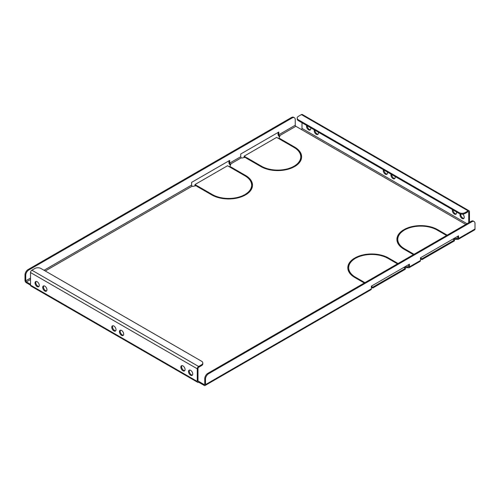 <?xml version="1.0" encoding="UTF-8"?>
<svg xmlns="http://www.w3.org/2000/svg" width="500" height="500" viewBox="0 0 500 500"><rect width="100%" height="100%" fill="white"/><g stroke="black" fill="none" stroke-linecap="round" stroke-linejoin="round"><path stroke-width="0.75" d="M121.569 330.456A2.994 1.731 -120 0 0 120.069 330.312A2.994 1.731 -120 0 0 119.612 332.713A2.994 1.731 -120 0 0 121.569 335.35A2.994 1.731 -120 0 0 123.069 335.5A2.994 1.731 -120 0 0 123.525 333.1A2.994 1.731 -120 0 0 121.569 330.456M120.487 330.175A2.994 1.731 -120 0 0 120.463 332.625A2.994 1.731 -120 0 0 122.306 334.925A2.994 1.731 -120 0 0 123.387 335.206M113.894 326.025A2.994 1.731 -120 0 0 112.4 325.881A2.994 1.731 -120 0 0 111.938 328.281A2.994 1.731 -120 0 0 113.894 330.919A2.994 1.731 -120 0 0 115.394 331.069A2.994 1.731 -120 0 0 115.85 328.669A2.994 1.731 -120 0 0 113.894 326.025M112.812 325.744A2.994 1.731 -120 0 0 112.788 328.194A2.994 1.731 -120 0 0 114.631 330.494A2.994 1.731 -120 0 0 115.712 330.775M395.025 176.469A2.994 1.731 60 0 1 394.538 178.762A2.994 1.731 60 0 1 393.044 178.619A2.994 1.731 60 0 1 391.056 174.175M391.662 174.519A2.994 1.731 -120 0 0 393.781 178.188A2.994 1.731 -120 0 0 394.862 178.469M387.356 172.037A2.994 1.731 60 0 1 386.869 174.331A2.994 1.731 60 0 1 385.369 174.188A2.994 1.731 60 0 1 383.381 169.744M383.988 170.094A2.994 1.731 -120 0 0 386.106 173.762A2.994 1.731 -120 0 0 387.188 174.044M190.637 370.331A2.994 1.731 -120 0 0 189.137 370.181A2.994 1.731 -120 0 0 188.675 372.587A2.994 1.731 -120 0 0 190.637 375.225A2.994 1.731 -120 0 0 192.131 375.375A2.994 1.731 -120 0 0 192.594 372.975A2.994 1.731 -120 0 0 190.637 370.331M189.55 370.05A2.994 1.731 -120 0 0 189.531 372.5A2.994 1.731 -120 0 0 191.369 374.8A2.994 1.731 -120 0 0 192.456 375.081M44.831 286.15A2.994 1.731 -120 0 0 43.331 286.006A2.994 1.731 -120 0 0 42.875 288.406A2.994 1.731 -120 0 0 44.831 291.044A2.994 1.731 -120 0 0 46.325 291.194A2.994 1.731 -120 0 0 46.788 288.794A2.994 1.731 -120 0 0 44.831 286.15M43.744 285.869A2.994 1.731 -120 0 0 43.725 288.319A2.994 1.731 -120 0 0 45.569 290.619A2.994 1.731 -120 0 0 46.65 290.9M182.963 365.9A2.994 1.731 -120 0 0 181.462 365.756A2.994 1.731 -120 0 0 181.006 368.156A2.994 1.731 -120 0 0 182.963 370.794A2.994 1.731 -120 0 0 184.456 370.944A2.994 1.731 -120 0 0 184.919 368.544A2.994 1.731 -120 0 0 182.963 365.9M181.875 365.619A2.994 1.731 -120 0 0 181.856 368.069A2.994 1.731 -120 0 0 183.7 370.369A2.994 1.731 -120 0 0 184.781 370.65M37.156 281.725A2.994 1.731 -120 0 0 35.656 281.575A2.994 1.731 -120 0 0 35.2 283.975A2.994 1.731 -120 0 0 37.156 286.613A2.994 1.731 -120 0 0 38.656 286.762A2.994 1.731 -120 0 0 39.112 284.363A2.994 1.731 -120 0 0 37.156 281.725M36.075 281.444A2.994 1.731 -120 0 0 36.05 283.888A2.994 1.731 -120 0 0 37.894 286.188A2.994 1.731 -120 0 0 38.975 286.469M462.794 214.125A2.994 1.731 60 0 1 463.606 218.637A2.994 1.731 60 0 1 462.106 218.487A2.994 1.731 60 0 1 460.194 213.9M460.75 214.031A2.994 1.731 -120 0 0 462.844 218.062A2.994 1.731 -120 0 0 463.925 218.344M318.288 132.162A2.994 1.731 60 0 1 317.8 134.456A2.994 1.731 60 0 1 316.3 134.312A2.994 1.731 60 0 1 314.319 129.869M314.919 130.219A2.994 1.731 -120 0 0 317.038 133.887A2.994 1.731 -120 0 0 318.125 134.169M456.419 211.912A2.994 1.731 60 0 1 455.931 214.206A2.994 1.731 60 0 1 454.431 214.062A2.994 1.731 60 0 1 452.45 209.619M453.05 209.969A2.994 1.731 -120 0 0 455.169 213.637A2.994 1.731 -120 0 0 456.256 213.919M310.613 127.731A2.994 1.731 60 0 1 310.125 130.031A2.994 1.731 60 0 1 308.631 129.881A2.994 1.731 60 0 1 306.644 125.438M307.25 125.787A2.994 1.731 -120 0 0 309.363 129.456A2.994 1.731 -120 0 0 310.45 129.738M296.681 165.219A23.006 13.281 0 0 0 300.756 157.669L300.756 156.819A23.006 13.281 0 0 0 294.019 147.425L278.988 138.75L279.606 138.394L294.631 147.069L294.631 147.794M301.613 157.244A23.875 13.787 0 0 0 296.681 149.269M247.569 193.575A23.006 13.281 0 0 0 251.644 186.025L251.644 185.175A23.006 13.281 0 0 0 244.906 175.781L229.875 167.106L230.487 166.75L245.519 175.425L245.519 176.15M252.5 185.6A23.875 13.787 0 0 0 247.569 177.625M352.75 276.156A23.006 13.281 180 0 1 348.669 268.606L348.669 267.756A23.006 13.281 180 0 1 355.106 258.544L354.494 258.188L354.494 258.925M347.812 268.181A23.875 13.787 180 0 1 352.75 260.206M401.863 247.8A23.006 13.281 180 0 1 397.781 240.25L397.781 239.4A23.006 13.281 180 0 1 404.219 230.188L403.606 229.831L403.606 230.569M396.925 239.825A23.875 13.787 180 0 1 401.863 231.85M245.031 157.562L244.106 157.031L244.106 156.181L276.644 137.394L278.375 138.394L278.988 138.038L279.9 136.081L279.406 135.8A0.869 0.5 -120 0 1 278.794 134.738L278.794 132.044L240.731 154.019L240.731 156.713A0.869 0.5 -120 0 0 241.344 157.775L241.838 158.056L245.837 157.181L244.106 156.181M278.056 132.469L278.056 134.312A1.913 1.1 -120 0 0 279.406 136.65L279.587 136.756M204.137 384.544L204.756 384.194A0.869 0.5 -120 0 1 204.575 384.588A0.869 0.5 -120 0 1 204.137 384.544L198 381A0.869 0.5 120 0 0 198.181 381.4A0.869 0.5 120 0 0 198.612 381.356L198.612 382.206L204.137 385.394A1.913 1.1 -120 0 0 205.094 385.494A1.913 1.1 -120 0 0 205.494 384.619L371.369 288.844L371.369 286.15L409.431 264.175L409.431 266.869L420.481 260.494L420.481 257.8L458.55 235.825L458.55 238.519A1.913 1.1 60 0 1 458.15 239.387A1.913 1.1 60 0 1 457.194 239.294L453.512 239.506M420.481 258.012L421.894 258.825L454.431 240.037L454.431 240.894L421.894 259.675L420.481 258.863M409.431 266.869A1.913 1.1 60 0 1 409.038 267.744A1.913 1.1 60 0 1 408.081 267.65L404.394 267.863M371.369 286.369L372.781 287.181L405.319 268.394L405.319 269.244L372.781 288.031L371.369 287.219M467.019 223.7L302 128.425A0.869 0.5 -60 0 1 301.388 129.488L295.863 126.3A0.869 0.5 60 0 1 295.244 125.237L295.244 119.706A4.344 2.506 120 0 0 294.344 117.719A4.344 2.506 120 0 0 292.175 117.938L28.806 269.988A4.344 2.506 120 0 0 25.738 275.306L25 274.881L25 280.413A1.913 1.1 -120 0 0 26.35 282.75L197.262 381.425A1.913 1.1 120 0 0 197.662 382.3A1.913 1.1 120 0 0 198.612 382.206M195.919 185.919L194.994 185.387L194.994 184.537L227.531 165.75L229.262 166.75L229.875 166.394L230.787 164.438L230.294 164.156A0.869 0.5 -120 0 1 229.681 163.094L229.681 160.4L191.619 182.375L191.619 185.069A0.869 0.5 -120 0 0 192.231 186.131L192.719 186.412L196.725 185.538L194.994 184.537M228.944 160.825L228.944 162.669A1.913 1.1 -120 0 0 230.294 165.006L230.475 165.106M300.756 156.819A23.006 13.281 0 0 1 294.319 166.031L294.938 166.388A23.875 13.787 0 0 0 301.625 156.819A23.875 13.787 0 0 0 294.631 147.069M244.594 194.744A23.006 13.281 0 0 1 212.369 194.562L197.338 185.888L196.725 186.244L211.75 194.919A23.875 13.787 0 0 0 245.206 195.094L244.594 194.744L244.594 195.425M251.644 185.175A23.006 13.281 0 0 1 245.206 194.387L245.825 194.744A23.875 13.787 0 0 0 252.512 185.175A23.875 13.787 0 0 0 245.519 175.425M293.706 166.388A23.006 13.281 0 0 1 261.481 166.213L246.45 157.531L245.837 157.887L260.869 166.562A23.875 13.787 0 0 0 294.325 166.737L293.706 166.388L293.706 167.069M447.188 235.15L437.675 229.656A23.875 13.787 180 0 0 404.219 229.481L404.831 229.831A23.006 13.281 180 0 1 437.062 230.012L446.575 235.506M413.425 254.644L403.906 249.15A23.875 13.787 180 0 1 396.912 239.4A23.875 13.787 180 0 1 403.606 229.831M414.038 254.288L404.525 248.794A23.006 13.281 180 0 1 397.781 239.4M364.312 283L354.794 277.506A23.875 13.787 180 0 1 347.8 267.756A23.875 13.787 180 0 1 354.494 258.188M364.925 282.644L355.406 277.15A23.006 13.281 180 0 1 348.669 267.756M398.075 263.506L388.562 258.012A23.875 13.787 180 0 0 355.106 257.838L355.719 258.188A23.006 13.281 180 0 1 387.944 258.363L397.463 263.856M25.738 275.306L25.738 280.837A0.869 0.5 -120 0 0 26.35 281.9L30.525 284.312M405.319 268.394L403.725 267.475M408.7 264.6L408.7 266.444A0.869 0.5 60 0 1 408.519 266.844A0.869 0.5 60 0 1 408.081 266.8L404.575 266.981M454.431 240.037L452.837 239.119M457.812 236.25L457.812 238.094A0.869 0.5 60 0 1 457.631 238.487A0.869 0.5 60 0 1 457.194 238.444L453.688 238.631M420.481 260.494A1.913 1.1 60 0 1 420.087 261.369L409.038 267.744M204.756 384.194L204.756 378.663A4.344 2.506 -60 0 1 207.825 373.344L208.562 373.769L471.931 221.713A4.344 2.506 120 0 1 474.1 221.5A4.344 2.506 120 0 1 475 223.487L475 229.019A1.913 1.1 60 0 1 474.606 229.894L458.15 239.387M197.662 382.3L30.919 286.038A1.913 1.1 -60 0 1 30.525 285.163L30.525 272.544A1.913 1.1 -60 0 1 31.875 270.2L198.612 366.469A1.913 1.1 120 0 0 197.262 368.806L30.525 272.544M198 381L198 368.381A0.869 0.5 120 0 1 198.612 367.319L201.562 365.619L201.562 364.769A4.344 2.506 -0 0 0 202.831 362.994A4.344 2.506 -0 0 0 201.562 361.225L40.963 268.5A4.344 2.506 -0 0 0 34.825 268.5L31.875 270.2M197.262 381.425L197.262 368.806M302 128.425L302 122.756M468.125 210.869L301.388 114.606L298.438 116.306A4.344 2.506 0 0 0 297.169 118.075A4.344 2.506 0 0 0 298.438 119.85L459.038 212.569A4.344 2.506 0 0 0 465.175 212.569L468.125 210.869A1.913 1.1 120 0 1 469.081 210.775A1.913 1.1 120 0 1 469.475 211.65L469.475 222.281M468.738 212.075A0.869 0.5 120 0 0 468.556 211.675A0.869 0.5 120 0 0 468.125 211.719L468.738 212.075L468.738 222.706M371.369 288.844A1.913 1.1 60 0 1 370.975 289.719L205.094 385.494M205.494 384.619L205.494 379.087L204.756 378.663M208.562 373.769A4.344 2.506 120 0 0 205.494 379.087M207.825 373.344L471.194 221.287A4.344 2.506 -60 0 1 473.363 221.075L474.1 221.5M25 274.881A4.344 2.506 -60 0 1 28.069 269.562L28.806 269.988M292.175 117.938L291.438 117.513L28.069 269.562M291.438 117.513A4.344 2.506 -60 0 1 293.612 117.294L294.344 117.719M453.319 238.844L453.319 239.394M456.706 238.162L456.706 239.013M421.894 258.825L421.894 259.675M198.612 366.469L201.562 364.769M202.831 362.994L202.831 363.844A4.344 2.506 180 0 1 201.562 365.619M301.388 114.606A1.913 1.1 -60 0 1 302.337 114.506L469.081 210.775M465.175 212.569L465.175 213.419L468.125 211.719M465.175 213.419A4.344 2.506 180 0 1 459.038 213.419L459.038 212.569M298.438 119.85L298.438 120.7L459.038 213.419M298.438 120.7A4.344 2.506 180 0 1 297.169 118.925L297.169 118.075M404.2 267.2L404.2 267.75M407.594 266.519L407.594 267.369M372.781 287.181L372.781 288.031M246.45 157.531L246.45 158.244M230.487 166.75L230.487 167.456M197.338 185.888L197.338 186.6M279.606 138.394L279.606 139.1M241.344 157.775L230.294 164.156M192.231 186.131L45.263 270.981M30.525 279.488L26.35 281.9M408.081 266.8L408.7 266.444M457.194 238.444L457.812 238.094M301.388 129.488L465.794 224.412M295.863 126.3L279.406 135.8M240.731 156.713L229.681 163.094M191.619 185.069L44.031 270.275M30.525 278.069L25.738 280.837M458.55 238.519L475 229.019M471.931 221.713L471.194 221.287M295.244 125.237L278.794 134.738M404.525 248.794L404.525 249.506M437.675 229.656L437.675 230.362M355.406 277.15L355.406 277.856M388.562 258.012L388.562 258.719M261.481 166.213L261.481 166.906M212.369 194.562L212.369 195.263"/></g></svg>
